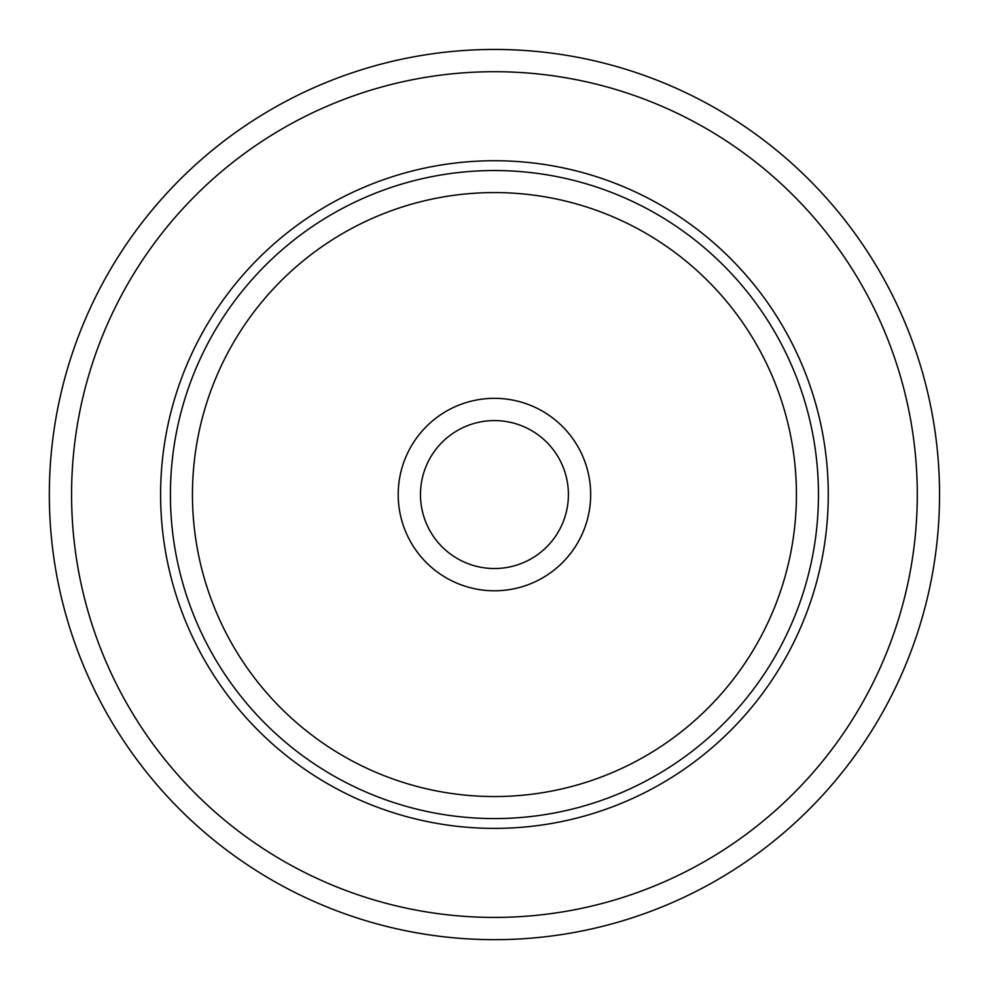 <?xml version="1.0" encoding="UTF-8"?>
<svg xmlns="http://www.w3.org/2000/svg" width="989" height="989" viewBox="0 0 989 989"><rect width="100%" height="100%" fill="white"/><g stroke="black" fill="none" stroke-linecap="round" stroke-linejoin="round"><path stroke-width="1.48" d="M885.056 707.963A445.112 445.112 0 0 1 281.037 885.18A445.112 445.112 0 0 1 103.82 281.16A445.112 445.112 0 0 1 707.84 103.944A445.112 445.112 0 0 1 885.056 707.963A445.112 445.112 0 0 1 281.037 885.18A445.112 445.112 0 0 1 103.82 281.16A445.112 445.112 0 0 1 707.84 103.944A445.112 445.112 0 0 1 885.056 707.963M201.472 334.517A333.837 333.837 0 0 1 654.483 201.595A333.837 333.837 0 0 1 787.405 654.607A333.837 333.837 0 0 1 334.393 787.528A333.837 333.837 0 0 1 201.472 334.517M409.99 448.425A96.217 96.217 0 0 1 540.575 410.114A96.217 96.217 0 0 1 578.886 540.699A96.217 96.217 0 0 1 448.301 579.01A96.217 96.217 0 0 1 409.99 448.425M429.523 459.106A73.965 73.965 0 0 0 458.983 559.477A73.965 73.965 0 0 0 559.354 530.017A73.965 73.965 0 0 0 529.894 429.646A73.965 73.965 0 0 0 429.523 459.106M865.523 697.294A422.859 422.859 0 0 1 291.706 865.659A422.859 422.859 0 0 1 123.341 291.829A422.859 422.859 0 0 1 697.171 123.477A422.859 422.859 0 0 1 865.523 697.294M210.088 339.215A324.021 324.021 0 0 1 649.785 210.212A324.021 324.021 0 0 1 778.788 649.909A324.021 324.021 0 0 1 339.091 778.912A324.021 324.021 0 0 1 210.088 339.215M229.423 349.785A301.979 301.979 0 0 1 639.215 229.547A301.979 301.979 0 0 1 759.453 639.339A301.979 301.979 0 0 1 349.661 759.577A301.979 301.979 0 0 1 229.423 349.785"/></g></svg>
